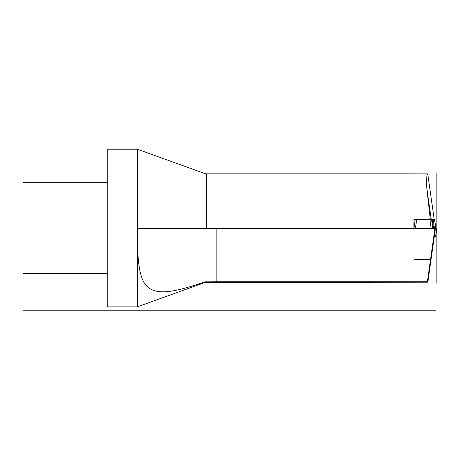 <?xml version="1.0" encoding="UTF-8"?>
<svg xmlns="http://www.w3.org/2000/svg" width="460" height="460" viewBox="0 0 460 460"><rect width="100%" height="100%" fill="white"/><g stroke="black" fill="none" stroke-linecap="round" stroke-linejoin="round"><path stroke-width="0.69" d="M216.137 228.028L216.137 281.733L427.397 281.733L427.846 282.21L204.947 282.463L204.947 281.853C194.2 285.585 180.096 289.926 171.448 291.111C160.666 292.767 152.887 291.479 148.114 287.236C138.77 280.56 137.207 258.325 137.304 228.419L137.718 228.028L413.902 228.028L413.937 219.414L431.21 219.414L426.748 187.577L430.313 219.414M216.137 281.733L204.947 281.853M434.205 219.414L427.742 173.897L402.621 173.834M427.742 173.897C426.73 174.599 426.397 179.158 426.748 187.577M427.846 282.21L435.488 228.028M427.397 281.733L434.918 228.424L137.304 228.424L137.304 228.028L436.868 228.028L435.81 228.028L436.868 228.028L436.868 283.21L436.868 228.039M434.936 228.028L434.918 228.424M435.804 228.028L434.441 228.028L435.804 228.028L434.493 219.414L430.784 219.414M204.947 282.463L137.304 306.86L137.304 228.424M204.947 228.028L204.947 173.598L137.304 149.195L137.304 228.028M433.073 219.414L434.441 228.028L433.538 228.028L432.268 219.414L433.343 219.414L432.262 219.414L433.533 228.028L413.902 228.028M414.88 221.921L414.88 219.414M137.304 306.86L107.743 306.86L107.743 149.195L137.304 149.195M107.743 273.355L23 273.355L23 182.701L107.743 182.701M434.131 236.641L435.551 236.641L436.862 228.028L435.447 228.028L436.862 228.028L436.868 172.845L437 228.028L432.417 228.028M416.731 219.414L415.46 228.028L431.077 228.028L429.928 219.414L431.572 219.414L432.716 228.028L423.269 228.028M23 310.805L435.884 310.805M434.384 228.028L437 228.028M434.499 219.414L435.942 228.028L433.538 228.028C435.678 228.028 435.678 228.028 433.538 228.028L434.441 228.028M415.253 219.414L413.983 228.028L418.335 228.028M433.533 228.028L432.716 228.028M432.055 228.028L424.959 228.028M431.077 259.561L413.983 259.561L431.077 259.561M430.525 259.561L431.043 259.561M206.287 281.646L206.287 282.227M204.947 173.598L206.287 173.834L206.287 228.028M206.287 173.834L403.385 173.834M435.557 236.641L436.868 228.028M415.248 219.414L413.977 228.028"/></g></svg>
